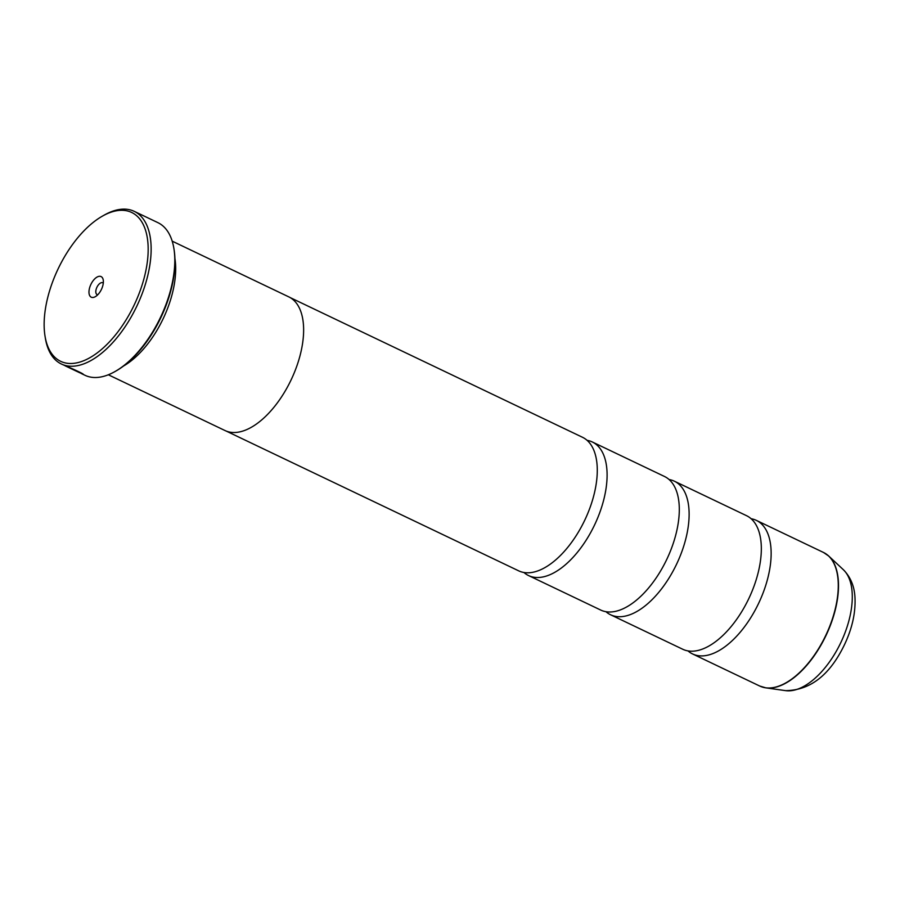 <?xml version="1.0" encoding="UTF-8"?>
<svg xmlns="http://www.w3.org/2000/svg" width="900" height="900" viewBox="0 0 900 900"><rect width="100%" height="100%" fill="white"/><g stroke="black" fill="none" stroke-linecap="round" stroke-linejoin="round"><path stroke-width="1.35" d="M682.312 649.035A74.014 37.777 -64.5 0 0 682.717 649.238A74.014 37.777 -64.5 0 0 716.265 641.137A74.014 37.777 -64.5 0 0 761.31 546.874A74.014 37.777 -64.5 0 0 746.955 515.891A74.014 37.777 -64.5 0 0 746.55 515.689L674.37 481.196A74.014 37.777 -64.5 0 0 669.105 479.543M600.289 609.84A74.014 37.777 -64.5 0 0 600.694 610.043A74.014 37.777 -64.5 0 0 634.23 601.931A74.014 37.777 -64.5 0 0 679.286 507.679A74.014 37.777 -64.5 0 0 664.931 476.696A74.014 37.777 -64.5 0 0 664.526 476.494L592.335 441.99A74.014 37.777 -64.5 0 0 587.081 440.336M518.254 570.634A74.014 37.777 -64.5 0 0 518.67 570.836A74.014 37.777 -64.5 0 0 552.206 562.736A74.014 37.777 -64.5 0 0 597.262 468.473A74.014 37.777 -64.5 0 0 582.908 437.49A74.014 37.777 -64.5 0 0 582.502 437.287L290.002 297.506M80.764 373.241L82.946 374.164M81.506 373.624C88.448 376.324 72.146 368.291 65.126 365.805L76.927 371.441A84.578 43.178 -64.5 0 0 77.951 371.891L79.808 372.814M60.142 361.069A82.462 42.098 -64.5 0 0 133.718 305.955A82.462 42.098 -64.5 0 0 132.188 212.715A82.462 42.098 -64.5 0 0 102.229 216.236A82.462 42.098 -64.5 0 0 45 335.981A82.462 42.098 -64.5 0 0 60.142 361.069M102.229 216.236L104.029 215.213A84.578 43.178 115.5 0 1 134.28 211.365A84.578 43.178 115.5 0 1 134.752 211.59A84.578 43.178 115.5 0 1 136.541 306.754A84.578 43.178 115.5 0 1 61.335 363.994A84.578 43.178 115.5 0 1 60.863 363.757A84.578 43.178 115.5 0 1 45.326 338.029L45 335.981M101.149 276.615A11.419 5.827 -64.5 0 0 90.968 284.254A11.419 5.827 -64.5 0 0 91.181 297.157A11.419 5.827 -64.5 0 0 95.332 296.674A11.419 5.827 -64.5 0 0 103.252 280.091A11.419 5.827 -64.5 0 0 101.149 276.615M103.286 283.162A6.559 3.341 -64.5 0 0 102.802 282.803A6.559 3.341 -64.5 0 0 102.769 282.78A6.559 3.341 -64.5 0 0 96.941 287.213A6.559 3.341 -64.5 0 0 97.076 294.593A6.559 3.341 -64.5 0 0 97.11 294.604A6.559 3.341 -64.5 0 0 97.74 294.772M173.914 248.614L174.105 249.84A83.317 42.536 115.5 0 1 116.291 370.811L115.211 371.43A84.578 43.178 -64.5 0 0 173.914 248.614A84.578 43.178 -64.5 0 0 158.377 222.885A84.578 43.178 -64.5 0 0 157.905 222.649L134.28 211.365M81.799 373.77L84.96 375.277A84.578 43.178 -64.5 0 0 115.211 371.43M81.135 372.892L61.335 363.994M123.581 365.985A74.047 37.8 -64.5 0 0 174.926 258.548M687.982 650.891A74.014 37.777 -64.5 0 0 692.156 653.738A74.014 37.777 -64.5 0 0 692.561 653.94A74.014 37.777 -64.5 0 0 758.374 603.866A74.014 37.777 -64.5 0 0 756.799 520.594A74.014 37.777 -64.5 0 0 756.394 520.391A74.014 37.777 -64.5 0 0 751.129 518.738M605.947 611.696A74.014 37.777 -64.5 0 0 610.133 614.543A74.014 37.777 -64.5 0 0 610.538 614.745A74.014 37.777 -64.5 0 0 676.35 564.671A74.014 37.777 -64.5 0 0 674.775 481.399A74.014 37.777 -64.5 0 0 674.37 481.196M224.595 430.335A74.047 37.8 -64.5 0 0 225 430.537A74.047 37.8 -64.5 0 0 290.846 380.43A74.047 37.8 -64.5 0 0 289.282 297.113A74.047 37.8 -64.5 0 0 288.866 296.91L172.181 241.144M523.924 572.49A74.014 37.777 -64.5 0 0 528.097 575.336A74.014 37.777 -64.5 0 0 528.514 575.539A74.014 37.777 -64.5 0 0 594.326 525.465A74.014 37.777 -64.5 0 0 592.751 442.192A74.014 37.777 -64.5 0 0 592.335 441.99M759.285 685.822A74.014 37.777 -64.5 0 0 759.701 686.025A74.014 37.777 -64.5 0 0 825.502 635.951A74.014 37.777 -64.5 0 0 823.939 552.679A74.014 37.777 -64.5 0 0 823.523 552.476L756.394 520.391M826.2 554.04A73.969 37.755 115.5 0 1 828.765 556.076A73.969 37.755 115.5 0 1 825.93 635.659A73.969 37.755 115.5 0 1 765.799 687.847A73.969 37.755 115.5 0 1 762.592 687.139M843.345 569.7C850.646 577.114 854.528 586.541 855 598.005C855.63 613.012 852.131 628.549 844.515 644.602C829.913 675.023 810.259 690.367 785.554 690.637A67.883 34.65 -64.5 0 0 840.746 642.735A67.883 34.65 -64.5 0 0 843.345 569.7L828.765 556.076L823.523 552.476M692.561 653.94L759.701 686.025L765.799 687.847L785.554 690.637M682.717 649.238L610.538 614.745M225 430.537L108.326 374.771M518.67 570.836L226.17 431.055M600.694 610.043L528.514 575.539M81.99 373.387L81.101 372.96"/></g></svg>

